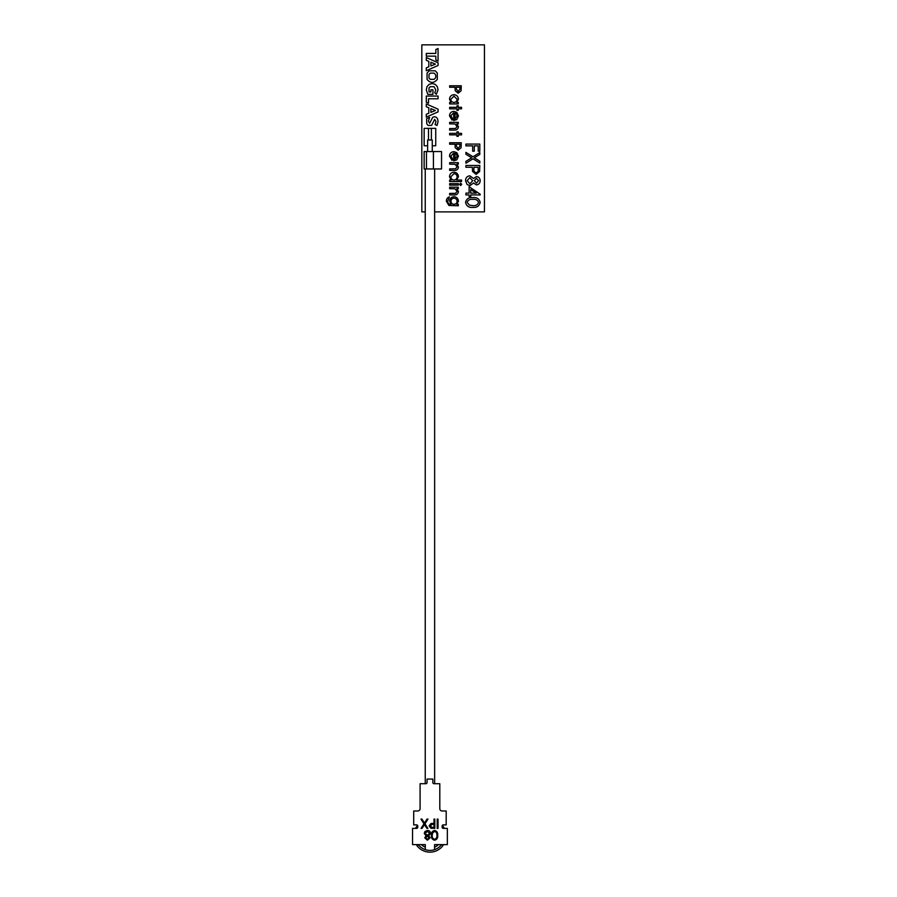 <?xml version="1.0" encoding="UTF-8"?>
<svg xmlns="http://www.w3.org/2000/svg" width="897" height="897" viewBox="0 0 897 897"><rect width="100%" height="100%" fill="white"/><g stroke="black" fill="none" stroke-linecap="round" stroke-linejoin="round"><path stroke-width="1.35" d="M428.497 139.966L428.497 128.361L431.39 128.361L431.39 139.966M427.622 151.559L427.622 139.966L432.264 139.966L432.264 151.559M426.456 168.961L426.456 151.559L433.419 151.559L433.419 168.961M437.321 783.72L434.641 783.72L434.641 168.961L425.245 168.961L425.245 783.72L422.565 783.72M434.641 211.883L484.458 211.883L484.458 44.85L421.825 44.85L421.825 211.883L425.245 211.883M432.264 145.763L435.74 145.763L435.74 128.361L431.39 128.361M428.497 128.361L424.146 128.361L424.146 145.763L427.622 145.763M434.641 168.961L441.537 168.961L441.537 151.559L433.419 151.559M426.456 151.559L424.146 151.559L424.146 168.961L425.245 168.961M449.655 85.776L461.26 85.776L461.092 90.81L458.143 93.21L455.194 90.72L455.014 87.256L449.655 87.256L449.655 85.776M459.926 87.256L456.349 87.256L456.326 88.938L458.143 91.718L459.926 89.027L459.926 87.256M458.289 102.426L458.289 103.917L449.655 103.917L449.655 102.426L451.101 102.426L449.509 99.186C449.767 96.439 451.258 94.947 453.994 94.701C456.708 94.981 458.188 96.484 458.434 99.208L456.741 102.426L458.289 102.426M457.1 99.242L453.983 96.181L450.855 99.231C451 101.182 452.032 102.247 453.949 102.426C455.9 102.258 456.943 101.193 457.1 99.242M458.289 107.337L461.551 107.337L461.551 108.829L458.289 108.829L458.289 110.309L456.943 110.309L456.943 108.829L449.655 108.829L449.655 107.337L456.943 107.337L456.943 105.846L458.289 105.846L458.289 107.337M450.855 115.713L452.637 118.886L452.043 120.131L449.509 115.836C449.7 113.089 451.18 111.598 453.949 111.351L456.831 112.372L458.434 115.859L456.764 119.559L453.68 120.568L453.68 112.831L450.855 115.713M455.014 112.944L455.014 119.088L457.1 115.915L456.382 113.863L455.014 112.944M449.655 122.351L458.289 122.351L458.289 123.842L456.786 123.842L458.434 126.701C458.098 129.146 456.64 130.278 454.061 130.087L449.655 130.087L449.655 128.596L455.575 128.484L457.1 126.511L455.003 123.988L449.655 123.842L449.655 122.351M458.289 133.361L461.551 133.361L461.551 134.853L458.289 134.853L458.289 136.333L456.943 136.333L456.943 134.853L449.655 134.853L449.655 133.361L456.943 133.361L456.943 131.87L458.289 131.87L458.289 133.361M449.655 142.724L461.26 142.724L461.092 147.758L458.143 150.169L455.194 147.669L455.014 144.215L449.655 144.215L449.655 142.724M459.926 144.215L456.349 144.215L456.326 145.886L458.143 148.678L459.926 145.976L459.926 144.215M450.855 156.011L452.637 159.184L452.043 160.428L449.509 156.145C449.7 153.387 451.18 151.896 453.949 151.649L456.831 152.681L458.434 156.168L456.764 159.868L453.68 160.866L453.68 153.14L450.855 156.011M455.014 153.241L455.014 159.386L457.1 156.213L456.382 154.161L455.014 153.241M449.655 162.66L458.289 162.66L458.289 164.14L456.786 164.14L458.434 166.999C458.098 169.443 456.64 170.576 454.061 170.385L449.655 170.385L449.655 168.905L455.575 168.782L457.1 166.808L455.003 164.286L449.655 164.14L449.655 162.66M461.551 180.05L461.551 181.542L449.655 181.542L449.655 180.05L451.101 180.05L449.509 176.743C449.745 173.973 451.247 172.448 453.994 172.168C456.73 172.471 458.21 174.007 458.434 176.776L456.674 180.05L461.551 180.05M457.1 176.787C456.921 174.881 455.889 173.839 453.983 173.659L450.855 176.776C450.978 178.761 452.01 179.849 453.949 180.05C455.911 179.86 456.954 178.772 457.1 176.787M460.654 183.179L461.708 184.289L460.654 185.556L459.623 184.289L460.654 183.179M449.655 183.627L458.289 183.627L458.289 185.107L449.655 185.107L449.655 183.627M449.655 187.193L458.289 187.193L458.289 188.684L456.786 188.684L458.434 191.532C458.098 193.976 456.64 195.109 454.061 194.929L449.655 194.929L449.655 193.438L455.575 193.326L457.1 191.341L455.003 188.819L449.655 188.684L449.655 187.193M456.831 204.292L458.289 204.292L458.289 205.783L448.87 205.458L446.392 201.264C446.347 199.078 447.345 197.609 449.363 196.858L447.726 201.163C447.771 203.305 448.859 204.348 450.967 204.292L449.655 201.119C449.89 198.439 451.337 196.959 454.005 196.712C456.685 196.97 458.165 198.45 458.434 201.152L456.831 204.292M457.1 201.242C456.898 199.358 455.855 198.349 453.96 198.192C452.11 198.327 451.124 199.325 451 201.186C451.09 203.126 452.099 204.157 454.017 204.292C455.911 204.146 456.932 203.137 457.1 201.242M465.902 144.069L479.817 144.069L479.817 151.201L478.213 151.201L478.213 145.852L474.289 145.852L474.289 151.201L472.674 151.201L472.674 145.852L465.902 145.852L465.902 144.069M472.999 156.818L479.817 152.546L479.817 154.419L474.3 157.794L479.817 161.168L479.817 163.075L472.999 158.803L465.902 163.254L465.902 161.348L471.687 157.794L465.902 154.239L465.902 152.367L472.999 156.818M465.902 165.485L479.817 165.485L479.615 171.518L476.083 174.399L472.54 171.417L472.327 167.268L465.902 167.268L465.902 165.485M478.213 167.268L473.919 167.268L473.896 169.275C473.672 171.136 474.39 172.246 476.083 172.616C477.731 172.269 478.437 171.181 478.213 169.376L478.213 167.268M476.43 184.928L473.56 182.988L469.983 185.645L467.079 184.524L465.543 180.633C465.621 177.774 467.068 176.182 469.871 175.834L473.549 178.537L476.464 176.541C478.807 176.911 480.052 178.301 480.175 180.712C480.052 183.156 478.796 184.558 476.43 184.928M478.572 180.645L476.498 178.335L474.289 180.689L476.52 183.145L478.572 180.645M472.674 180.723L469.793 177.617L467.146 180.645L469.927 183.863L472.674 180.723M469.109 186.722L480.175 194.223L480.175 194.929L470.712 194.929L470.712 196.533L469.109 196.533L469.109 194.929L465.902 194.929L465.902 193.135L469.109 193.135L469.109 186.722M470.712 189.592L470.712 193.135L476.251 193.135L470.712 189.592M465.543 202.341C466.44 198.798 468.873 197.217 472.854 197.598C476.834 197.205 479.267 198.786 480.175 202.341C479.357 206.041 476.912 207.723 472.854 207.42C468.795 207.734 466.362 206.041 465.543 202.341M472.854 199.381C469.994 198.988 468.099 199.986 467.146 202.386L469.411 205.133L472.854 205.637C475.78 205.951 477.675 204.875 478.572 202.386C477.619 199.997 475.713 198.999 472.854 199.381M444.329 828.368A16.236 16.236 0 0 0 442.322 825.397M434.585 847.172A12.177 12.177 0 0 0 438.465 844.615M421.422 844.615A12.177 12.177 0 0 0 425.301 847.172M434.585 849.65A14.498 14.498 0 0 0 441.537 844.615L443.051 845.49A16.236 16.236 0 0 1 416.825 845.49L418.35 844.615A14.498 14.498 0 0 0 434.585 849.65L434.585 844.615L447.345 844.615L447.345 828.368L443.275 828.368A1.155 1.155 0 0 1 442.12 827.213L442.12 826.047A1.155 1.155 0 0 1 443.275 824.892L446.179 824.892L446.179 810.978L442.12 810.978A2.321 2.321 0 0 1 439.799 808.657L439.799 783.72L434.002 783.72A1.155 1.155 0 0 1 432.836 782.554L432.836 779.078L427.039 779.078L427.039 782.554A1.155 1.155 0 0 1 425.884 783.72L420.088 783.72L420.088 808.657A2.321 2.321 0 0 1 417.767 810.978L413.708 810.978L413.708 824.892L416.6 824.892A1.155 1.155 0 0 1 417.767 826.047L417.767 827.213A1.155 1.155 0 0 1 416.6 828.368L412.542 828.368L412.542 844.615L425.301 844.615L425.301 849.65M417.565 825.397A16.236 16.236 0 0 0 415.558 828.368M416.017 810.978L417.98 810.978M438.028 819.096L438.028 828.368L437.198 828.368L437.198 819.096L438.028 819.096M434.821 819.096L434.821 828.368L430.885 828.234L429.114 825.879L430.964 823.524L433.991 823.379L433.991 819.096L434.821 819.096M433.991 827.415L433.991 824.332L432.365 824.309L429.943 825.879L432.287 827.415L433.991 827.415M424.954 823.827L427.858 828.368L426.894 828.368L424.472 824.578L422.038 828.368L421.074 828.368L423.989 823.827L420.962 819.096L421.915 819.096L424.472 823.076L427.017 819.096L427.981 819.096L424.954 823.827M434.597 830.454C436.94 831.071 437.971 832.696 437.702 835.331C437.983 837.966 436.94 839.592 434.597 840.209C432.231 839.603 431.165 837.977 431.401 835.331C431.165 832.685 432.231 831.059 434.597 830.454M436.873 835.331C437.131 833.279 436.368 831.968 434.574 831.407L432.578 832.999L432.231 835.331C432.018 837.383 432.803 838.684 434.574 839.256C436.368 838.695 437.131 837.383 436.873 835.331M424.741 837.798L426.053 835.858L424.259 833.391L424.965 831.474L427.432 830.454C429.304 830.51 430.347 831.463 430.571 833.313L428.732 835.858L430.089 837.832L427.376 840.209L424.741 837.798M427.421 839.256L429.259 837.809L427.387 836.284L425.57 837.832L427.421 839.256M427.364 835.331L429.73 833.291L427.421 831.407L425.088 833.38L427.364 835.331M432.948 89.79L430.885 89.79L430.885 91.954L429.024 91.954L429.001 87.996L430.291 86.684L434.081 86.684L435.819 89.935L434.753 92.649L436.323 94.353L438.061 89.801L437.31 86.583L435.213 84.352L432.175 83.544L429.147 84.352L427.05 86.572L426.299 89.756L427.746 94.353L432.948 94.353L432.948 89.79M428.822 113.235L426.299 114.278L426.299 117.126L438.061 111.867L438.061 109.176L426.299 103.94L426.299 106.732L428.822 107.763L428.822 113.235M430.885 112.372L435.393 110.51L430.885 108.638L430.885 112.372M428.822 66.827L426.299 67.869L426.299 70.728L438.061 65.47L438.061 62.779L426.299 57.531L426.299 60.323L428.822 61.366L428.822 66.827M430.885 65.974L435.393 64.102L430.885 62.241L430.885 65.974M435.841 53.428L426.299 53.428L426.299 56.152L435.841 56.152L435.841 60.043L438.061 61.03L438.061 48.528L435.841 49.514L435.841 53.428M426.299 102.191L428.519 103.177L428.519 98.782L438.061 98.782L438.061 96.057L426.299 96.057L426.299 102.191M427.062 79.407C430.47 83.41 433.89 83.41 437.299 79.407L437.299 73.038L435.191 70.807L429.17 70.807L427.062 73.038L427.062 79.407M429.001 74.406L429.001 78.05L430.291 79.328L434.058 79.328C435.807 78.095 436.245 76.458 435.359 74.406L434.058 73.128L430.291 73.128L429.001 74.406M431.625 125.367L434.653 119.346L435.953 121.499L435.09 124.582L437.052 125.457L438.061 121.521L437.59 118.875L436.312 117.26L434.518 116.722L432.702 117.316L429.629 123.338L428.407 121.14L429.596 117.395L426.602 118.729L426.77 123.775L428.048 125.412L431.625 125.367"/></g></svg>
